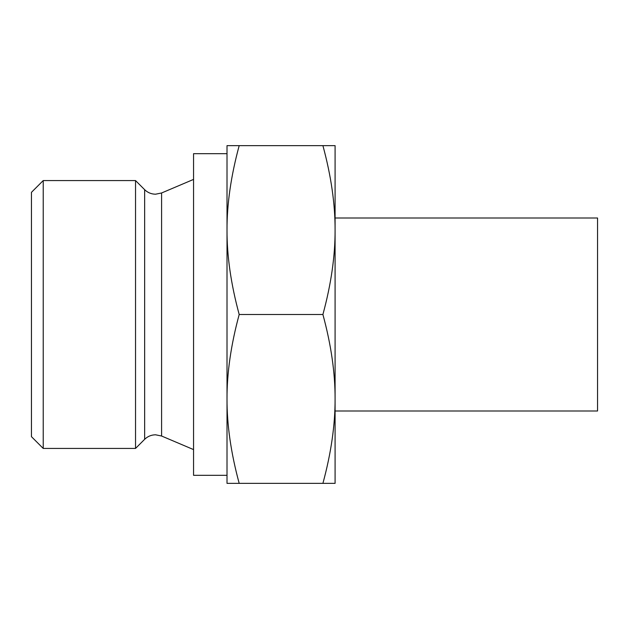 <?xml version="1.0" encoding="UTF-8"?>
<svg xmlns="http://www.w3.org/2000/svg" width="629" height="629" viewBox="0 0 629 629"><rect width="100%" height="100%" fill="white"/><g stroke="black" fill="none" stroke-linecap="round" stroke-linejoin="round"><path stroke-width="0.94" d="M144.646 439.317L144.646 189.683L135.534 180.57L135.534 448.43L144.646 439.317C147.689 436.369 151.322 434.859 155.56 434.796L161.598 436.023L193.559 449.593M227.014 475.327L193.559 475.327L193.559 153.673L227.014 153.673M43.22 448.43L31.45 436.66L31.45 192.34L43.22 180.57L43.22 448.43L135.534 448.43M227.014 483.363L227.014 145.637L239.193 145.637C230.985 175.845 226.927 203.985 227.014 230.065C226.927 256.145 230.985 284.292 239.193 314.5C230.985 344.708 226.927 372.855 227.014 398.935C226.927 425.015 230.985 453.155 239.193 483.363L227.014 483.363M322.905 145.637L335.084 145.637L335.084 483.363L322.905 483.363C331.113 453.155 335.171 425.015 335.084 398.935C335.171 372.855 331.113 344.708 322.905 314.5C331.113 284.292 335.171 256.145 335.084 230.065C335.171 203.985 331.113 175.845 322.905 145.637L239.193 145.637M322.905 483.363L239.193 483.363M322.905 314.5L239.193 314.5M335.084 410.996L597.55 410.996L597.55 218.004L335.084 218.004L335.084 230.065M144.646 189.683C147.689 192.631 151.322 194.141 155.56 194.204L161.598 192.977L161.598 436.023M161.598 192.977L193.559 179.407M43.22 180.57L135.534 180.57"/></g></svg>
